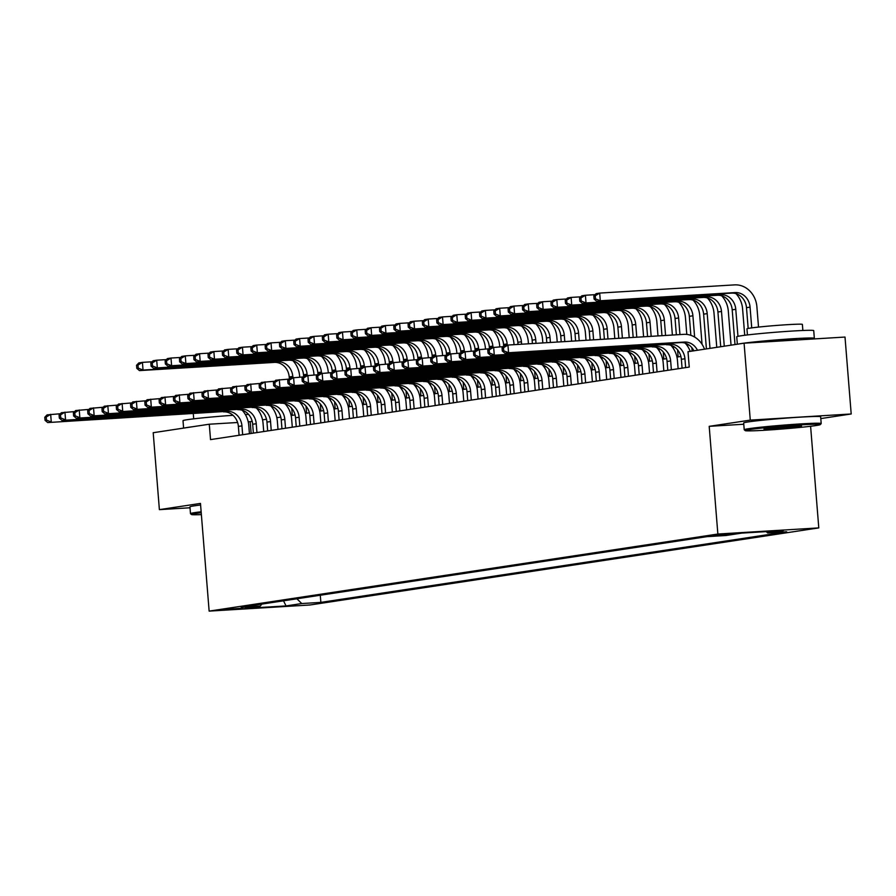 <?xml version="1.0" encoding="UTF-8"?>
<svg xmlns="http://www.w3.org/2000/svg" width="896" height="896" viewBox="0 0 896 896"><rect width="100%" height="100%" fill="white"/><g stroke="black" fill="none" stroke-linecap="round" stroke-linejoin="round"><path stroke-width="1.34" d="M713.25 535.36L731.83 534.038L713.25 535.36M820.803 418.589L851.2 413.974L845.006 337.053L744.083 343.19L688.005 351.691L689.237 367.069L210.526 439.6L209.283 424.211L153.205 432.712L159.387 509.645L190.008 507.774M810.6 426.261L818.787 527.901L310.061 604.979L209.138 611.117L717.864 534.038L818.787 527.901M243.006 608.16L224.997 609.448L243.006 608.16L242.95 607.488M296.901 598.786L301.762 603.546L320.858 602.381L786.71 531.798L767.614 532.963L783.339 530.578L741.877 533.098L726.152 535.483L707.067 536.637L241.214 607.219L260.299 606.066L261.8 604.106M301.762 603.546L286.048 605.92L244.586 608.44L260.299 606.066M851.2 413.974L750.277 420.112L744.083 343.19M750.277 420.112L709.195 426.339L717.864 534.038M209.138 611.117L200.469 503.418L159.387 509.645M252.202 421.422L248.226 421.848M237.597 422.498L209.283 424.211M680.904 356.474L676.962 357.067M666.613 358.635L662.67 359.24M652.322 360.808L648.379 361.402M638.03 362.97L634.088 363.563M623.739 365.131L619.797 365.736M609.448 367.293L605.506 367.898M595.157 369.466L591.214 370.059M580.866 371.627L576.923 372.221M566.586 373.789L562.632 374.394M552.294 375.962L548.352 376.555M538.003 378.123L534.061 378.717M523.712 380.285L519.77 380.89M509.421 382.458L505.478 383.051M495.13 384.619L491.187 385.213M480.838 386.781L476.896 387.386M466.547 388.954L462.605 389.547M452.256 391.115L448.314 391.709M437.976 393.277L434.022 393.882M423.685 395.438L419.742 396.043M409.394 397.611L405.451 398.205M395.102 399.773L391.16 400.366M380.811 401.934L376.869 402.539M366.52 404.107L362.578 404.701M352.229 406.269L348.286 406.862M337.938 408.43L333.995 409.035M323.646 410.603L319.704 411.197M309.366 412.765L305.424 413.358M295.075 414.926L291.133 415.531M280.784 417.099L276.842 417.693M266.493 419.261L262.55 419.854M251.149 433.451L250.197 421.725M320.286 595.246L320.858 602.381M767.614 532.963L766.248 531.619M283.517 600.813L286.048 605.92M709.195 426.339L743.77 424.234M242.659 434.728L241.954 425.891A15.445 13.653 81.4 0 0 227.08 411.331L47.712 422.565L227.08 411.331M239.086 435.277L238.381 426.429A15.445 13.653 81.4 0 0 223.507 411.869M242.166 410.234A23.173 20.474 -98.6 0 1 248.774 425.477L249.435 433.709M44.8 417.234L45.046 420.314L46.48 420.09L46.234 417.021L44.8 417.234L47.085 414.87L60.379 413.739M46.234 417.021L50.658 414.333L51.285 422.027L46.48 420.09M45.046 420.314L47.712 422.565M293.003 360.763A23.173 20.474 -98.6 0 1 299.611 375.995L299.701 377.149M301.75 402.595L301.941 404.925M292.309 415.352L291.738 408.296M289.363 378.739L289.218 376.958A15.445 13.653 81.4 0 0 274.344 362.398L139.462 370.597L143.035 370.059L138.23 368.133L137.984 365.053L136.55 365.266L136.797 368.346L138.23 368.133M292.891 377.63L292.79 376.41A15.445 13.653 81.4 0 0 277.917 361.861L143.035 370.059L142.419 362.365L152.13 361.771M136.55 365.266L138.846 362.914L142.419 362.365L137.984 365.053M136.797 368.346L139.462 370.597M201.219 512.747A37.688 1.4 175.4 0 0 195.765 513.475A37.688 1.4 175.4 0 0 191.509 514.528A37.688 1.4 175.4 0 0 201.376 514.618M191.509 514.528L190.512 513.677A38.618 1.434 -4.6 0 1 190.478 513.621A38.618 1.434 -4.6 0 1 194.88 512.602A38.618 1.434 -4.6 0 1 201.141 511.773M183.602 428.109L183.008 420.694A38.618 1.434 -4.6 0 1 187.398 419.675A38.618 1.434 -4.6 0 1 232.982 415.307M184.968 427.896A38.618 1.434 -4.6 0 1 188.014 427.37A38.618 1.434 -4.6 0 1 192.685 426.731M190.478 513.621L189.941 506.856A38.618 1.434 -4.6 0 1 194.331 505.837A38.618 1.434 -4.6 0 1 200.603 505.008M245.37 414.557A38.618 1.434 -4.6 0 1 248.539 414.4M749.504 429.576A37.688 1.4 175.4 0 0 745.248 430.629A37.688 1.4 175.4 0 0 774.536 429.587A37.688 1.4 175.4 0 0 816.054 425.533A37.688 1.4 175.4 0 0 820.322 424.592A37.688 1.4 175.4 0 0 792.378 425.432A37.688 1.4 175.4 0 0 749.504 429.576M745.248 430.629L744.251 429.778A38.618 1.434 -4.6 0 1 744.218 429.733A38.618 1.434 -4.6 0 1 748.608 428.702A38.618 1.434 -4.6 0 1 791.851 424.502A38.618 1.434 -4.6 0 1 821.195 423.539A38.618 1.434 -4.6 0 1 821.173 423.595L820.322 424.592M766.147 428.568A18.85 0.694 -4.6 0 1 786.901 426.541A18.85 0.694 -4.6 0 1 801.55 426.014A18.85 0.694 -4.6 0 1 799.422 426.541A18.85 0.694 -4.6 0 1 777.986 428.613A18.85 0.694 -4.6 0 1 764.008 429.038A18.85 0.694 -4.6 0 1 766.147 428.568M737.341 344.21L736.736 336.795A38.618 1.434 -4.6 0 1 741.138 335.776A38.618 1.434 -4.6 0 1 784.37 331.576A38.618 1.434 -4.6 0 1 813.725 330.602L814.341 338.296A38.618 1.434 -4.6 0 1 811.35 339.102M738.696 344.008A38.618 1.434 -4.6 0 1 741.754 343.47A38.618 1.434 -4.6 0 1 784.986 339.27A38.618 1.434 -4.6 0 1 814.341 338.296M747.432 334.947L746.95 328.854A27.798 1.03 -4.6 0 1 750.109 328.115A27.798 1.03 -4.6 0 1 781.245 325.091A27.798 1.03 -4.6 0 1 802.379 324.397L802.861 330.478M744.218 429.733L743.669 422.957A38.618 1.434 -4.6 0 1 748.07 421.938A38.618 1.434 -4.6 0 1 791.302 417.738A38.618 1.434 -4.6 0 1 820.658 416.763L821.195 423.539M759.058 342.283A21.011 0.773 -4.6 0 1 782.41 340.122A21.011 0.773 -4.6 0 1 796.79 339.707L796.813 339.987M769.317 428.154A17.92 0.661 175.4 0 0 796.163 425.992M256.95 432.566L256.245 423.718A15.445 13.653 81.4 0 0 241.36 409.17L61.992 420.403L241.36 409.17M253.378 433.104L252.672 424.267A15.445 13.653 81.4 0 0 237.787 409.707M256.458 408.072A23.173 20.474 -98.6 0 1 263.054 423.304L263.726 431.547M59.091 415.072L59.338 418.141L60.771 417.928L60.514 414.848L59.091 415.072L61.376 412.709L74.67 411.578M60.514 414.848L64.949 412.16L65.565 419.854L60.771 417.928M59.338 418.141L61.992 420.403M271.242 430.405L270.536 421.557A15.445 13.653 81.4 0 0 255.651 406.997L76.283 418.23L255.651 406.997M267.669 430.942L266.963 422.094A15.445 13.653 81.4 0 0 252.078 407.546M270.749 405.899A23.173 20.474 -98.6 0 1 277.346 421.142L278.006 429.374M73.382 412.899L73.629 415.979L75.051 415.766L74.805 412.686L73.382 412.899L75.667 410.536L88.962 409.405M74.805 412.686L79.24 409.998L79.856 417.693L75.051 415.766M73.629 415.979L76.283 418.23M285.533 428.232L284.816 419.395A15.445 13.653 81.4 0 0 269.942 404.835L90.574 416.069L269.942 404.835M281.96 428.781L281.243 419.933A15.445 13.653 81.4 0 0 266.37 405.373M285.029 403.738A23.173 20.474 -98.6 0 1 291.637 418.981L292.298 427.213M87.674 410.738L87.92 413.818L89.342 413.594L89.096 410.525L87.674 410.738L89.958 408.374L103.242 407.243M89.096 410.525L93.531 407.837L94.147 415.531L89.342 413.594M87.92 413.818L90.574 416.069M299.824 426.07L299.107 417.222A15.445 13.653 81.4 0 0 284.234 402.674L104.866 413.907L284.234 402.674M296.251 426.608L295.534 417.771A15.445 13.653 81.4 0 0 280.661 403.211M299.32 401.576A23.173 20.474 -98.6 0 1 305.928 416.808L306.589 425.051M101.965 408.576L102.211 411.645L103.634 411.432L103.387 408.352L101.965 408.576L104.25 406.213L117.533 405.082M103.387 408.352L107.822 405.675L108.438 413.358L103.634 411.432M102.211 411.645L104.866 413.907M307.294 358.59A23.173 20.474 -98.6 0 1 313.902 373.834L313.992 374.987M316.042 400.422L316.221 402.763M306.6 413.179L306.029 406.134M303.654 376.578L303.509 374.786A15.445 13.653 81.4 0 0 288.635 360.237L153.754 368.435L157.326 367.898L152.522 365.96L152.275 362.891L150.842 363.104L151.088 366.184L152.522 365.96M307.182 375.469L307.082 374.248A15.445 13.653 81.4 0 0 292.208 359.688L157.326 367.898L156.699 360.203L166.421 359.61M150.842 363.104L153.126 360.741L156.699 360.203L152.275 362.891M151.088 366.184L153.754 368.435M321.586 356.429A23.173 20.474 -98.6 0 1 328.194 371.672L328.283 372.826M330.333 398.261L330.512 400.59M320.891 411.018L320.32 403.962M317.946 374.416L317.8 372.624A15.445 13.653 81.4 0 0 302.915 358.064L168.045 366.274L171.618 365.725L166.813 363.798L166.566 360.718L165.133 360.942L165.379 364.011L166.813 363.798M321.462 373.296L321.373 372.086A15.445 13.653 81.4 0 0 306.488 357.526L171.618 365.725L170.99 358.042L180.712 357.448M165.133 360.942L167.418 358.579L170.99 358.042L166.566 360.718M165.379 364.011L168.045 366.274M335.877 354.267A23.173 20.474 -98.6 0 1 342.474 369.499L342.574 370.653M344.613 396.099L344.803 398.429M335.171 408.856L334.611 401.8M332.226 372.243L332.091 370.462A15.445 13.653 81.4 0 0 317.206 355.902L182.325 364.101L185.898 363.563L181.104 361.637L180.846 358.557L179.424 358.77L179.67 361.85L181.104 361.637M335.754 371.134L335.664 369.914A15.445 13.653 81.4 0 0 320.779 355.365L185.898 363.563L185.282 355.869L195.003 355.286M179.424 358.77L181.709 356.418L185.282 355.869L180.846 358.557M179.67 361.85L182.325 364.101M350.168 352.094A23.173 20.474 -98.6 0 1 356.765 367.338L356.866 368.491M358.904 393.926L359.094 396.267M349.462 406.683L348.902 399.638M346.517 370.082L346.371 368.29A15.445 13.653 81.4 0 0 331.498 353.741L196.616 361.939L200.189 361.402L195.384 359.475L195.138 356.395L193.715 356.608L193.962 359.688L195.384 359.475M350.045 368.973L349.944 367.752A15.445 13.653 81.4 0 0 335.07 353.192L200.189 361.402L199.573 353.707L209.294 353.114M193.715 356.608L196 354.245L199.573 353.707L195.138 356.395M193.962 359.688L196.616 361.939M314.115 423.909L313.398 415.061A15.445 13.653 81.4 0 0 298.525 400.512L119.157 411.734L298.525 400.512M310.542 424.446L309.826 415.61A15.445 13.653 81.4 0 0 294.952 401.05M313.611 399.414A23.173 20.474 -98.6 0 1 320.219 414.646L320.88 422.878M116.245 406.403L116.502 409.483L117.925 409.27L117.678 406.19L116.245 406.403L118.541 404.051L131.824 402.909M117.678 406.19L122.114 403.502L122.73 411.197L117.925 409.27M116.502 409.483L119.157 411.734M364.448 349.933A23.173 20.474 -98.6 0 1 371.056 365.176L371.146 366.33M373.195 391.765L373.386 394.094M363.754 404.522L363.182 397.466M360.808 367.92L360.662 366.128A15.445 13.653 81.4 0 0 345.789 351.568L210.907 359.778L214.48 359.24L209.675 357.302L209.429 354.222L208.006 354.446L208.253 357.526L209.675 357.302M364.336 366.8L364.235 365.59A15.445 13.653 81.4 0 0 349.362 351.03L214.48 359.24L213.864 351.546L223.574 350.952M208.006 354.446L210.291 352.083L213.864 351.546L209.429 354.222M208.253 357.526L210.907 359.778M328.406 421.747L327.69 412.899A15.445 13.653 81.4 0 0 312.816 398.339L133.448 409.573L312.816 398.339M324.834 422.285L324.117 413.437A15.445 13.653 81.4 0 0 309.243 398.888M327.902 397.242A23.173 20.474 -98.6 0 1 334.51 412.485L335.171 420.717M130.536 404.242L130.782 407.322L132.216 407.098L131.97 404.029L130.536 404.242L132.832 401.878L146.115 400.747M131.97 404.029L136.405 401.341L137.021 409.035L132.216 407.098M130.782 407.322L133.448 409.573M378.739 347.771A23.173 20.474 -98.6 0 1 385.347 363.003L385.437 364.157M387.486 389.603L387.677 391.933M378.045 402.36L377.474 395.304M375.099 365.747L374.954 363.966A15.445 13.653 81.4 0 0 360.08 349.406L225.198 357.616L228.771 357.067L223.966 355.141L223.72 352.061L222.298 352.274L222.544 355.354L223.966 355.141M378.627 364.638L378.526 363.418A15.445 13.653 81.4 0 0 363.653 348.869L228.771 357.067L228.155 349.373L237.866 348.79M222.298 352.274L224.582 349.922L228.155 349.373L223.72 352.061M222.544 355.354L225.198 357.616M342.686 419.574L341.981 410.738A15.445 13.653 81.4 0 0 327.107 396.178L147.739 407.411L327.107 396.178M339.125 420.123L338.408 411.275A15.445 13.653 81.4 0 0 323.534 396.715M342.194 395.08A23.173 20.474 -98.6 0 1 348.802 410.323L349.462 418.555M144.827 402.08L145.074 405.149L146.507 404.936L146.261 401.856L144.827 402.08L147.123 399.717L160.406 398.586M146.261 401.856L150.696 399.179L151.312 406.862L146.507 404.936M145.074 405.149L147.739 407.411M393.03 345.61A23.173 20.474 -98.6 0 1 399.638 360.842L399.728 361.995M401.778 387.43L401.968 389.771M392.336 400.198L391.765 393.142M389.39 363.586L389.245 361.805A15.445 13.653 81.4 0 0 374.371 347.245L239.49 355.443L243.062 354.906L238.258 352.979L238.011 349.899L236.578 350.112L236.835 353.192L238.258 352.979M392.918 362.477L392.818 361.256A15.445 13.653 81.4 0 0 377.944 346.707L243.062 354.906L242.446 347.211L252.157 346.618M236.578 350.112L238.874 347.749L242.446 347.211L238.011 349.899M236.835 353.192L239.49 355.443M356.978 417.413L356.272 408.565A15.445 13.653 81.4 0 0 341.398 394.016L162.03 405.238L341.398 394.016M353.405 417.95L352.699 409.114A15.445 13.653 81.4 0 0 337.826 394.554M356.485 392.918A23.173 20.474 -98.6 0 1 363.093 408.15L363.754 416.382M159.118 399.907L159.365 402.987L160.798 402.774L160.552 399.694L159.118 399.907L161.403 397.555L174.698 396.424M160.552 399.694L164.976 397.006L165.603 404.701L160.798 402.774M159.365 402.987L162.03 405.238M407.322 343.437A23.173 20.474 -98.6 0 1 413.93 358.68L414.019 359.834M416.069 385.269L416.259 387.598M406.627 398.026L406.056 390.97M403.682 361.424L403.536 359.632A15.445 13.653 81.4 0 0 388.662 345.083L253.781 353.282L257.354 352.744L252.549 350.806L252.302 347.738L250.869 347.95L251.115 351.03L252.549 350.806M407.21 360.315L407.109 359.094A15.445 13.653 81.4 0 0 392.235 344.534L257.354 352.744L256.738 345.05L266.448 344.456M250.869 347.95L253.165 345.587L256.738 345.05L252.302 347.738M251.115 351.03L253.781 353.282M371.269 415.251L370.563 406.403A15.445 13.653 81.4 0 0 355.69 391.843L176.322 403.077L355.69 391.843M367.696 415.789L366.99 406.941A15.445 13.653 81.4 0 0 352.117 392.392M370.776 390.746A23.173 20.474 -98.6 0 1 377.384 405.989L378.045 414.221M173.41 397.746L173.656 400.826L175.09 400.613L174.843 397.533L173.41 397.746L175.694 395.382L188.989 394.251M174.843 397.533L179.267 394.845L179.894 402.539L175.09 400.613M173.656 400.826L176.322 403.077M421.613 341.275A23.173 20.474 -98.6 0 1 428.221 356.518L428.31 357.672M430.36 383.107L430.55 385.437M420.918 395.864L420.347 388.808M417.973 359.262L417.827 357.47A15.445 13.653 81.4 0 0 402.954 342.91L268.072 351.12L271.645 350.571L266.84 348.645L266.594 345.565L265.16 345.789L265.406 348.858L266.84 348.645M421.501 358.142L421.4 356.933A15.445 13.653 81.4 0 0 406.526 342.373L271.645 350.571L271.018 342.877L280.739 342.294M265.16 345.789L267.456 343.426L271.018 342.877L266.594 345.565M265.406 348.858L268.072 351.12M385.56 413.078L384.854 404.242A15.445 13.653 81.4 0 0 369.97 389.682L190.602 400.915L369.97 389.682M381.987 413.627L381.282 404.779A15.445 13.653 81.4 0 0 366.397 390.219M385.067 388.584A23.173 20.474 -98.6 0 1 391.664 403.827L392.336 412.059M187.701 395.584L187.947 398.664L189.381 398.44L189.123 395.36L187.701 395.584L189.986 393.221L203.28 392.09M189.123 395.36L193.558 392.683L194.174 400.378L189.381 398.44M187.947 398.664L190.602 400.915M435.904 339.114A23.173 20.474 -98.6 0 1 442.512 354.346L442.602 355.499M444.651 380.934L444.83 383.275M435.21 393.702L434.638 386.646M432.264 357.09L432.118 355.309A15.445 13.653 81.4 0 0 417.245 340.749L282.363 348.947L285.936 348.41L281.131 346.483L280.885 343.403L279.451 343.616L279.698 346.696L281.131 346.483M435.792 355.981L435.691 354.76A15.445 13.653 81.4 0 0 420.818 340.211L285.936 348.41L285.309 340.715L295.03 340.122M279.451 343.616L281.736 341.253L285.309 340.715L280.885 343.403M279.698 346.696L282.363 348.947M399.851 410.917L399.134 402.069A15.445 13.653 81.4 0 0 384.261 387.52L204.893 398.754L384.261 387.52M396.278 411.454L395.573 402.618A15.445 13.653 81.4 0 0 380.688 388.058M399.358 386.422A23.173 20.474 -98.6 0 1 405.955 401.654L406.616 409.886M201.992 393.411L202.238 396.491L203.661 396.278L203.414 393.198L201.992 393.411L204.277 391.059L217.571 389.928M203.414 393.198L207.85 390.51L208.466 398.205L203.661 396.278M202.238 396.491L204.893 398.754M450.195 336.941A23.173 20.474 -98.6 0 1 456.792 352.184L456.893 353.338M458.942 378.773L459.122 381.114M449.49 391.53L448.93 384.474M446.555 354.928L446.41 353.136A15.445 13.653 81.4 0 0 431.525 338.587L296.654 346.786L300.227 346.248L295.422 344.31L295.176 341.242L293.742 341.454L293.989 344.534L295.422 344.31M450.072 353.819L449.982 352.598A15.445 13.653 81.4 0 0 435.098 338.038L300.227 346.248L299.6 338.554L309.322 337.96M293.742 341.454L296.027 339.091L299.6 338.554L295.176 341.242M293.989 344.534L296.654 346.786M414.142 408.755L413.426 399.907A15.445 13.653 81.4 0 0 398.552 385.347L219.184 396.581L398.552 385.347M410.57 409.293L409.853 400.445A15.445 13.653 81.4 0 0 394.979 385.896M413.638 384.25A23.173 20.474 -98.6 0 1 420.246 399.493L420.907 407.725M216.283 391.25L216.53 394.33L217.952 394.117L217.706 391.037L216.283 391.25L218.568 388.886L231.851 387.755M217.706 391.037L222.141 388.349L222.757 396.043L217.952 394.117M216.53 394.33L219.184 396.581M464.486 334.779A23.173 20.474 -98.6 0 1 471.083 350.022L471.184 351.176M473.222 376.611L473.413 378.941M463.781 389.368L463.221 382.312M460.835 352.766L460.701 350.974A15.445 13.653 81.4 0 0 445.816 336.414L310.934 344.624L314.507 344.075L309.714 342.149L309.456 339.069L308.034 339.293L308.28 342.362L309.714 342.149M464.363 351.646L464.274 350.437A15.445 13.653 81.4 0 0 449.389 335.877L314.507 344.075L313.891 336.381L323.613 335.798M308.034 339.293L310.318 336.93L313.891 336.381L309.456 339.069M308.28 342.362L310.934 344.624M428.434 406.582L427.717 397.746A15.445 13.653 81.4 0 0 412.843 383.186L233.475 394.419L412.843 383.186M424.861 407.131L424.144 398.283A15.445 13.653 81.4 0 0 409.27 383.723M427.93 382.088A23.173 20.474 -98.6 0 1 434.538 397.331L435.198 405.563M230.574 389.088L230.821 392.168L232.243 391.944L231.997 388.875L230.574 389.088L232.859 386.725L246.142 385.594M231.997 388.875L236.432 386.187L237.048 393.882L232.243 391.944M230.821 392.168L233.475 394.419M478.778 332.618A23.173 20.474 -98.6 0 1 485.374 347.85L485.475 349.003M487.514 374.45L487.704 376.779M478.072 387.206L477.512 380.15M475.126 350.594L474.981 348.813A15.445 13.653 81.4 0 0 460.107 334.253L325.226 342.451L328.798 341.914L323.994 339.987L323.747 336.907L322.325 337.12L322.571 340.2L323.994 339.987M478.654 349.485L478.554 348.264A15.445 13.653 81.4 0 0 463.68 333.715L328.798 341.914L328.182 334.219L337.904 333.626M322.325 337.12L324.61 334.768L328.182 334.219L323.747 336.907M322.571 340.2L325.226 342.451M442.725 404.421L442.008 395.573A15.445 13.653 81.4 0 0 427.134 381.024L247.766 392.258L427.134 381.024M439.152 404.958L438.435 396.122A15.445 13.653 81.4 0 0 423.562 381.562M442.221 379.926A23.173 20.474 -98.6 0 1 448.829 395.158L449.49 403.39M244.854 386.926L245.112 389.995L246.534 389.782L246.288 386.702L244.854 386.926L247.15 384.563L260.434 383.432M246.288 386.702L250.723 384.014L251.339 391.709L246.534 389.782M245.112 389.995L247.766 392.258M493.058 330.445A23.173 20.474 -98.6 0 1 499.666 345.688L499.755 346.842M501.805 372.277L501.995 374.618M492.363 385.034L491.792 377.978M489.418 348.432L489.272 346.64A15.445 13.653 81.4 0 0 474.398 332.091L339.517 340.29L343.09 339.752L338.285 337.814L338.038 334.746L336.616 334.958L336.862 338.038L338.285 337.814M492.946 347.323L492.845 346.102A15.445 13.653 81.4 0 0 477.971 331.542L343.09 339.752L342.474 332.058L352.184 331.464M336.616 334.958L338.901 332.595L342.474 332.058L338.038 334.746M336.862 338.038L339.517 340.29M457.016 402.259L456.299 393.411A15.445 13.653 81.4 0 0 441.426 378.851L262.058 390.085L441.426 378.851M453.443 402.797L452.726 393.949A15.445 13.653 81.4 0 0 437.853 379.4M456.512 377.754A23.173 20.474 -98.6 0 1 463.12 392.997L463.781 401.229M259.146 384.754L259.392 387.834L260.826 387.621L260.579 384.541L259.146 384.754L261.442 382.39L274.725 381.259M260.579 384.541L265.014 381.853L265.63 389.547L260.826 387.621M259.392 387.834L262.058 390.085M507.349 328.283A23.173 20.474 -98.6 0 1 513.957 343.526L514.046 344.68M516.096 370.115L516.286 372.445M506.654 382.872L506.083 375.816M503.709 346.27L503.563 344.478A15.445 13.653 81.4 0 0 488.69 329.918L353.808 338.128L357.381 337.579L352.576 335.653L352.33 332.573L350.907 332.797L351.154 335.866L352.576 335.653M507.237 345.15L507.136 343.941A15.445 13.653 81.4 0 0 492.262 329.381L357.381 337.579L356.765 329.896L366.475 329.302M350.907 332.797L353.192 330.434L356.765 329.896L352.33 332.573M351.154 335.866L353.808 338.128M471.296 400.086L470.59 391.25A15.445 13.653 81.4 0 0 455.717 376.69L276.349 387.923L455.717 376.69M467.723 400.635L467.018 391.787A15.445 13.653 81.4 0 0 452.144 377.227M470.803 375.592A23.173 20.474 -98.6 0 1 477.411 390.835L478.072 399.067M273.437 382.592L273.683 385.672L275.117 385.448L274.87 382.379L273.437 382.592L275.733 380.229L289.016 379.098M274.87 382.379L279.294 379.691L279.922 387.386L275.117 385.448M273.683 385.672L276.349 387.923M521.64 326.122A23.173 20.474 -98.6 0 1 528.248 341.354L528.438 343.806M530.387 367.954L530.578 370.283M520.946 380.71L520.374 373.654M518.022 344.434L517.854 342.317A15.445 13.653 81.4 0 0 502.981 327.757L368.099 335.955L371.672 335.418L366.867 333.491L366.621 330.411L365.187 330.624L365.445 333.704L366.867 333.491M521.629 344.221L521.427 341.768A15.445 13.653 81.4 0 0 506.554 327.219L371.672 335.418L371.056 327.723L380.766 327.141M365.187 330.624L367.483 328.272L371.056 327.723L366.621 330.411M365.445 333.704L368.099 335.955M485.587 397.925L484.882 389.077A15.445 13.653 81.4 0 0 470.008 374.528L290.64 385.762L470.008 374.528M482.014 398.462L481.309 389.626A15.445 13.653 81.4 0 0 466.435 375.066M485.094 373.43A23.173 20.474 -98.6 0 1 491.702 388.662L492.363 396.906M287.728 380.43L287.974 383.499L289.408 383.286L289.162 380.206L287.728 380.43L290.013 378.067L303.307 376.936M289.162 380.206L293.586 377.53L294.213 385.213L289.408 383.286M287.974 383.499L290.64 385.762M535.931 323.949A23.173 20.474 -98.6 0 1 542.539 339.192L542.842 342.922M544.678 365.781L544.869 368.122M535.237 378.538L534.666 371.493M532.414 343.56L532.146 340.144A15.445 13.653 81.4 0 0 517.272 325.595L382.39 333.794L385.963 333.256L381.158 331.33L380.912 328.25L379.478 328.462L379.725 331.542L381.158 331.33M536.021 343.336L535.718 339.606A15.445 13.653 81.4 0 0 520.845 325.046L385.963 333.256L385.347 325.562L395.058 324.968M379.478 328.462L381.774 326.099L385.347 325.562L380.912 328.25M379.725 331.542L382.39 333.794M499.878 395.763L499.173 386.915A15.445 13.653 81.4 0 0 484.288 372.366L304.931 383.589L484.288 372.366M496.306 396.301L495.6 387.464A15.445 13.653 81.4 0 0 480.726 372.904M499.386 371.258A23.173 20.474 -98.6 0 1 505.994 386.501L506.654 394.733M302.019 378.258L302.266 381.338L303.699 381.125L303.453 378.045L302.019 378.258L304.304 375.906L317.598 374.763M303.453 378.045L307.877 375.357L308.504 383.051L303.699 381.125M302.266 381.338L304.931 383.589M550.222 321.787A23.173 20.474 -98.6 0 1 556.83 337.03L557.234 342.048M558.97 363.619L559.149 365.949M549.528 376.376L548.957 369.32M546.818 342.686L546.437 337.982A15.445 13.653 81.4 0 0 531.563 323.422L396.682 331.632L400.254 331.094L395.45 329.157L395.203 326.077L393.77 326.301L394.016 329.381L395.45 329.157M550.413 342.462L550.01 337.445A15.445 13.653 81.4 0 0 535.136 322.885L400.254 331.094L399.627 323.4L409.349 322.806M393.77 326.301L396.066 323.938L399.627 323.4L395.203 326.077M394.016 329.381L396.682 331.632M514.17 393.602L513.464 384.754A15.445 13.653 81.4 0 0 498.579 370.194L319.211 381.427L498.579 370.194M510.597 394.139L509.891 385.291A15.445 13.653 81.4 0 0 495.006 370.742M513.677 369.096A23.173 20.474 -98.6 0 1 520.274 384.339L520.946 392.571M316.31 376.096L316.557 379.176L317.99 378.952L317.733 375.883L316.31 376.096L318.595 373.733L331.89 372.602M317.733 375.883L322.168 373.195L322.784 380.89L317.99 378.952M316.557 379.176L319.211 381.427M564.514 319.626A23.173 20.474 -98.6 0 1 571.122 334.858L571.626 341.174M573.261 361.458L573.44 363.787M563.819 374.214L563.248 367.158M561.21 341.813L560.728 335.821A15.445 13.653 81.4 0 0 545.854 321.261L410.973 329.47L414.546 328.922L409.741 326.995L409.494 323.915L408.061 324.128L408.307 327.208L409.741 326.995M564.805 341.589L564.301 335.272A15.445 13.653 81.4 0 0 549.427 320.723L414.546 328.922L413.918 321.227L423.64 320.645M408.061 324.128L410.346 321.776L413.918 321.227L409.494 323.915M408.307 327.208L410.973 329.47M528.461 391.429L527.744 382.592A15.445 13.653 81.4 0 0 512.87 368.032L333.502 379.266L512.87 368.032M524.888 391.978L524.182 383.13A15.445 13.653 81.4 0 0 509.298 368.57M527.968 366.934A23.173 20.474 -98.6 0 1 534.565 382.178L535.226 390.41M330.602 373.934L330.848 377.003L332.27 376.79L332.024 373.71L330.602 373.934L332.886 371.571L346.181 370.44M332.024 373.71L336.459 371.034L337.075 378.717L332.27 376.79M330.848 377.003L333.502 379.266M578.805 317.453A23.173 20.474 -98.6 0 1 585.402 332.696L586.018 340.301M587.541 359.285L587.731 361.626M578.099 372.053L577.539 364.997M575.602 340.928L575.019 333.648A15.445 13.653 81.4 0 0 560.134 319.099L425.264 327.298L428.837 326.76L424.032 324.834L423.786 321.754L422.352 321.966L422.598 325.046L424.032 324.834M579.197 340.715L578.592 333.11A15.445 13.653 81.4 0 0 563.707 318.562L428.837 326.76L428.21 319.066L437.931 318.472M422.352 321.966L424.637 319.603L428.21 319.066L423.786 321.754M422.598 325.046L425.264 327.298M542.752 389.267L542.035 380.419A15.445 13.653 81.4 0 0 527.162 365.87L347.794 377.093L527.162 365.87M539.179 389.805L538.462 380.968A15.445 13.653 81.4 0 0 523.589 366.408M542.248 364.773A23.173 20.474 -98.6 0 1 548.856 380.005L549.517 388.237M344.893 371.762L345.139 374.842L346.562 374.629L346.315 371.549L344.893 371.762L347.178 369.41L360.461 368.278M346.315 371.549L350.75 368.861L351.366 376.555L346.562 374.629M345.139 374.842L347.794 377.093M593.096 315.291A23.173 20.474 -98.6 0 1 599.693 330.534L600.41 339.427M601.832 357.123L602.022 359.453M592.39 369.88L591.83 362.824M589.994 340.054L589.31 331.486A15.445 13.653 81.4 0 0 574.426 316.938L439.544 325.136L443.117 324.598L438.323 322.661L438.066 319.592L436.643 319.805L436.89 322.885L438.323 322.661M593.589 339.842L592.883 330.949A15.445 13.653 81.4 0 0 577.998 316.389L443.117 324.598L442.501 316.904L452.222 316.31M436.643 319.805L438.928 317.442L442.501 316.904L438.066 319.592M436.89 322.885L439.544 325.136M557.043 387.106L556.326 378.258A15.445 13.653 81.4 0 0 541.453 363.698L362.085 374.931L541.453 363.698M553.47 387.643L552.754 378.795A15.445 13.653 81.4 0 0 537.88 364.246M556.539 362.6A23.173 20.474 -98.6 0 1 563.147 377.843L563.808 386.075M359.184 369.6L359.43 372.68L360.853 372.467L360.606 369.387L359.184 369.6L361.469 367.237L374.752 366.106M360.606 369.387L365.042 366.699L365.658 374.394L360.853 372.467M359.43 372.68L362.085 374.931M607.387 313.13A23.173 20.474 -98.6 0 1 613.984 328.373L614.802 338.554M616.123 354.962L616.314 357.291M606.682 367.718L606.122 360.662M604.386 339.181L603.59 329.325A15.445 13.653 81.4 0 0 588.717 314.765L453.835 322.974L457.408 322.426L452.603 320.499L452.357 317.419L450.934 317.643L451.181 320.712L452.603 320.499M607.992 338.968L607.163 328.787A15.445 13.653 81.4 0 0 592.29 314.227L457.408 322.426L456.792 314.731L466.514 314.149M450.934 317.643L453.219 315.28L456.792 314.731L452.357 317.419M451.181 320.712L453.835 322.974M571.334 384.933L570.618 376.096A15.445 13.653 81.4 0 0 555.744 361.536L376.376 372.77L555.744 361.536M567.762 385.482L567.045 376.634A15.445 13.653 81.4 0 0 552.171 362.074M570.83 360.438A23.173 20.474 -98.6 0 1 577.438 375.682L578.099 383.914M373.464 367.438L373.722 370.518L375.144 370.294L374.898 367.214L373.464 367.438L375.76 365.075L389.043 363.944M374.898 367.214L379.333 364.538L379.949 372.232L375.144 370.294M373.722 370.518L376.376 372.77M621.667 310.968A23.173 20.474 -98.6 0 1 628.275 326.2L629.205 337.669M630.414 352.789L630.605 355.13M620.973 365.557L620.402 358.501M618.778 338.307L617.882 327.163A15.445 13.653 81.4 0 0 603.008 312.603L468.126 320.802L471.699 320.264L466.894 318.338L466.648 315.258L465.226 315.47L465.472 318.55L466.894 318.338M622.384 338.083L621.454 326.614A15.445 13.653 81.4 0 0 606.581 312.066L471.699 320.264L471.083 312.57L480.794 311.976M465.226 315.47L467.51 313.107L471.083 312.57L466.648 315.258M465.472 318.55L468.126 320.802M585.626 382.771L584.909 373.923A15.445 13.653 81.4 0 0 570.035 359.374L390.667 370.608L570.035 359.374M582.053 383.309L581.336 374.472A15.445 13.653 81.4 0 0 566.462 359.912M585.122 358.277A23.173 20.474 -98.6 0 1 591.73 373.509L592.39 381.741M387.755 365.266L388.002 368.346L389.435 368.133L389.189 365.053L387.755 365.266L390.051 362.914L403.334 361.782M389.189 365.053L393.624 362.365L394.24 370.059L389.435 368.133M388.002 368.346L390.667 370.608M635.958 308.795A23.173 20.474 -98.6 0 1 642.566 324.038L643.597 336.795M644.706 350.627L644.896 352.968M635.264 363.384L634.693 356.328M633.181 337.434L632.173 324.99A15.445 13.653 81.4 0 0 617.299 310.442L482.418 318.64L485.99 318.102L481.186 316.165L480.939 313.096L479.517 313.309L479.763 316.389L481.186 316.165M636.776 337.21L635.746 324.453A15.445 13.653 81.4 0 0 620.872 309.893L485.99 318.102L485.374 310.408L495.085 309.814M479.517 313.309L481.802 310.946L485.374 310.408L480.939 313.096M479.763 316.389L482.418 318.64M599.906 380.61L599.2 371.762A15.445 13.653 81.4 0 0 584.326 357.202L404.958 368.435L584.326 357.202M596.333 381.147L595.627 372.299A15.445 13.653 81.4 0 0 580.754 357.75M599.413 356.104A23.173 20.474 -98.6 0 1 606.021 371.347L606.682 379.579M402.046 363.104L402.293 366.184L403.726 365.971L403.48 362.891L402.046 363.104L404.342 360.741L417.626 359.61M403.48 362.891L407.904 360.203L408.531 367.898L403.726 365.971M402.293 366.184L404.958 368.435M614.197 378.437L613.491 369.6A15.445 13.653 81.4 0 0 598.618 355.04L419.25 366.274L598.618 355.04M610.624 378.986L609.918 370.138A15.445 13.653 81.4 0 0 595.045 355.578M613.704 353.942A23.173 20.474 -98.6 0 1 620.312 369.186L620.973 377.418M416.338 360.942L416.584 364.022L418.018 363.798L417.771 360.73L416.338 360.942L418.622 358.579L431.917 357.448M417.771 360.73L422.195 358.042L422.822 365.736L418.018 363.798M416.584 364.022L419.25 366.274M628.488 376.275L627.782 367.427A15.445 13.653 81.4 0 0 612.898 352.878L433.541 364.112L612.898 352.878M624.915 376.813L624.21 367.976A15.445 13.653 81.4 0 0 609.325 353.416M627.995 351.781A23.173 20.474 -98.6 0 1 634.603 367.013L635.264 375.245M430.629 358.781L430.875 361.85L432.309 361.637L432.062 358.557L430.629 358.781L432.914 356.418L446.208 355.286M432.062 358.557L436.486 355.869L437.114 363.563L432.309 361.637M430.875 361.85L433.541 364.112M650.25 306.634A23.173 20.474 -98.6 0 1 656.858 321.877L657.989 335.922M658.997 348.466L659.187 350.795M649.555 361.222L648.984 354.166M647.573 336.56L646.464 322.829A15.445 13.653 81.4 0 0 631.59 308.269L496.709 316.478L500.282 315.93L495.477 314.003L495.23 310.923L493.797 311.147L494.043 314.216L495.477 314.003M651.168 336.336L650.037 322.291A15.445 13.653 81.4 0 0 635.163 307.731L500.282 315.93L499.666 308.235L509.376 307.653M493.797 311.147L496.093 308.784L499.666 308.235L495.23 310.923M494.043 314.216L496.709 316.478M664.541 304.472A23.173 20.474 -98.6 0 1 671.149 319.704L672.381 335.048M673.288 346.304L673.478 348.634M663.846 359.061L663.275 352.005M661.965 335.686L660.755 320.667A15.445 13.653 81.4 0 0 645.882 306.107L511 314.306L514.573 313.768L509.768 311.842L509.522 308.762L508.088 308.974L508.334 312.054L509.768 311.842M665.56 335.462L664.328 320.118A15.445 13.653 81.4 0 0 649.454 305.57L514.573 313.768L513.957 306.074L523.667 305.48M508.088 308.974L510.384 306.622L513.957 306.074L509.522 308.762M508.334 312.054L511 314.306M678.832 302.299A23.173 20.474 -98.6 0 1 685.44 317.542L686.795 334.432M687.579 344.131L687.758 346.472M678.138 356.888L677.566 349.832M676.357 334.802L675.046 318.494A15.445 13.653 81.4 0 0 660.173 303.946L525.291 312.144L528.864 311.606L524.059 309.669L523.813 306.6L522.379 306.813L522.626 309.893L524.059 309.669M679.952 334.589L678.619 317.957A15.445 13.653 81.4 0 0 663.746 303.397L528.864 311.606L528.237 303.912L537.958 303.318M522.379 306.813L524.664 304.45L528.237 303.912L523.813 306.6M522.626 309.893L525.291 312.144M642.779 374.114L642.074 365.266A15.445 13.653 81.4 0 0 627.189 350.706L447.821 361.939L627.189 350.706M639.206 374.651L638.501 365.803A15.445 13.653 81.4 0 0 623.616 351.254M642.286 349.608A23.173 20.474 -98.6 0 1 648.883 364.851L649.555 373.083M444.92 356.608L445.166 359.688L446.6 359.475L446.342 356.395L444.92 356.608L447.205 354.245L460.499 353.114M446.342 356.395L450.778 353.707L451.394 361.402L446.6 359.475M445.166 359.688L447.821 361.939M693.123 300.138A23.173 20.474 -98.6 0 1 699.731 315.381L702.05 344.299M692.126 351.064L691.858 347.67M690.861 335.328L689.338 316.333A15.445 13.653 81.4 0 0 674.464 301.773L539.582 309.982L543.155 309.434L538.35 307.507L538.104 304.427L536.67 304.651L536.917 307.72L538.35 307.507M694.624 337.064L692.91 315.795A15.445 13.653 81.4 0 0 678.037 301.235L543.155 309.434L542.528 301.75L552.25 301.157M536.67 304.651L538.955 302.288L542.528 301.75L538.104 304.427M536.917 307.72L539.582 309.982M657.07 371.941L656.354 363.104A15.445 13.653 81.4 0 0 641.48 348.544L462.112 359.778L641.48 348.544M653.498 372.49L652.781 363.642A15.445 13.653 81.4 0 0 637.907 349.082M656.578 347.446A23.173 20.474 -98.6 0 1 663.174 362.69L663.835 370.922M459.211 354.446L459.458 357.526L460.88 357.302L460.634 354.234L459.211 354.446L461.496 352.083L474.79 350.952M460.634 354.234L465.069 351.546L465.685 359.24L460.88 357.302M459.458 357.526L462.112 359.778M707.414 297.976A23.173 20.474 -98.6 0 1 714.011 313.208L716.766 347.323M706.418 348.891L703.629 314.171A15.445 13.653 81.4 0 0 688.744 299.611L553.874 307.81L557.435 307.272L552.642 305.346L552.395 302.266L550.962 302.478L551.208 305.558L552.642 305.346M709.99 348.354L707.202 313.622A15.445 13.653 81.4 0 0 692.317 299.074L557.435 307.272L556.819 299.578L566.541 298.984M550.962 302.478L553.246 300.126L556.819 299.578L552.395 302.266M551.208 305.558L553.874 307.81M671.362 369.779L670.645 360.931A15.445 13.653 81.4 0 0 655.771 346.382L476.403 357.616L655.771 346.382M667.789 370.317L667.072 361.48A15.445 13.653 81.4 0 0 652.198 346.92M670.858 345.285A23.173 20.474 -98.6 0 1 677.466 360.517L678.126 368.76M473.502 352.285L473.749 355.354L475.171 355.141L474.925 352.061L473.502 352.285L475.787 349.922L489.07 348.79M474.925 352.061L479.36 349.373L479.976 357.067L475.171 355.141M473.749 355.354L476.403 357.616M721.706 295.803A23.173 20.474 -98.6 0 1 728.302 311.046L731.046 345.162M720.709 346.73L717.92 311.998A15.445 13.653 81.4 0 0 703.035 297.45L568.154 305.648L571.726 305.11L566.933 303.173L566.675 300.104L565.253 300.317L565.499 303.397L566.933 303.173M724.282 346.192L721.493 311.461A15.445 13.653 81.4 0 0 706.608 296.901L571.726 305.11L571.11 297.416L580.832 296.822M565.253 300.317L567.538 297.954L571.11 297.416L566.675 300.104M565.499 303.397L568.154 305.648M685.653 367.618L684.936 358.77A15.445 13.653 81.4 0 0 670.062 344.21L490.694 355.443L670.062 344.21M682.08 368.155L681.363 359.307A15.445 13.653 81.4 0 0 666.49 344.758M487.782 350.112L488.04 353.192L489.462 352.979L489.216 349.899L487.782 350.112L490.078 347.76L503.362 346.618M685.149 343.112A23.173 20.474 -98.6 0 1 690.211 351.355M489.216 349.899L493.651 347.211L494.267 354.906L489.462 352.979M488.04 353.192L490.694 355.443M735.986 293.642A23.173 20.474 -98.6 0 1 742.594 308.885L744.722 335.283M735 344.568L732.2 309.837A15.445 13.653 81.4 0 0 717.326 295.277L582.445 303.486L586.018 302.938L581.213 301.011L580.966 297.931L579.544 298.155L579.79 301.235L581.213 301.011M737.957 336.336L735.773 309.299A15.445 13.653 81.4 0 0 720.899 294.739L586.018 302.938L585.402 295.254L595.123 294.661M579.544 298.155L581.829 295.792L585.402 295.254L580.966 297.931M579.79 301.235L582.445 303.486M693.896 350.795A15.445 13.653 81.4 0 0 680.781 342.597L504.986 353.282L508.558 352.744L503.754 350.806L503.507 347.738L502.074 347.95L502.32 351.03L503.754 350.806M697.469 350.258A15.445 13.653 81.4 0 0 684.354 342.048L508.558 352.744L507.942 345.05L683.738 334.354A23.173 20.474 -98.6 0 1 704.502 349.182M502.074 347.95L504.37 345.587L507.942 345.05L503.507 347.738M502.32 351.03L504.986 353.282M593.835 295.982L594.082 299.062L595.504 298.85L595.258 295.77L593.835 295.982L596.12 293.63L599.693 293.082L734.574 284.883A23.173 20.474 -98.6 0 1 756.885 306.712L758.52 327.085M748.171 328.451L746.491 307.675A15.445 13.653 81.4 0 0 731.618 293.115L596.736 301.325L600.309 300.776L595.504 298.85M751.733 327.891L750.064 307.126A15.445 13.653 81.4 0 0 735.19 292.578L600.309 300.776L599.693 293.082L595.258 295.77M594.082 299.062L596.736 301.325M238.381 426.429L241.954 425.891M289.218 376.958L292.79 376.41M274.344 362.398L277.917 361.861M252.672 424.267L256.245 423.718M266.963 422.094L270.536 421.557M281.243 419.933L284.816 419.395M295.534 417.771L299.107 417.222M303.509 374.786L307.082 374.248M288.635 360.237L292.208 359.688M317.8 372.624L321.373 372.086M302.915 358.064L306.488 357.526M332.091 370.462L335.664 369.914M317.206 355.902L320.779 355.365M346.371 368.29L349.944 367.752M331.498 353.741L335.07 353.192M309.826 415.61L313.398 415.061M360.662 366.128L364.235 365.59M345.789 351.568L349.362 351.03M324.117 413.437L327.69 412.899M374.954 363.966L378.526 363.418M360.08 349.406L363.653 348.869M338.408 411.275L341.981 410.738M389.245 361.805L392.818 361.256M374.371 347.245L377.944 346.707M352.699 409.114L356.272 408.565M403.536 359.632L407.109 359.094M388.662 345.083L392.235 344.534M366.99 406.941L370.563 406.403M417.827 357.47L421.4 356.933M402.954 342.91L406.526 342.373M381.282 404.779L384.854 404.242M432.118 355.309L435.691 354.76M417.245 340.749L420.818 340.211M395.573 402.618L399.134 402.069M446.41 353.136L449.982 352.598M431.525 338.587L435.098 338.038M409.853 400.445L413.426 399.907M460.701 350.974L464.274 350.437M445.816 336.414L449.389 335.877M424.144 398.283L427.717 397.746M474.981 348.813L478.554 348.264M460.107 334.253L463.68 333.715M438.435 396.122L442.008 395.573M489.272 346.64L492.845 346.102M474.398 332.091L477.971 331.542M452.726 393.949L456.299 393.411M503.563 344.478L507.136 343.941M488.69 329.918L492.262 329.381M467.018 391.787L470.59 391.25M517.854 342.317L521.427 341.768M502.981 327.757L506.554 327.219M481.309 389.626L484.882 389.077M532.146 340.144L535.718 339.606M517.272 325.595L520.845 325.046M495.6 387.464L499.173 386.915M546.437 337.982L550.01 337.445M531.563 323.422L535.136 322.885M509.891 385.291L513.464 384.754M560.728 335.821L564.301 335.272M545.854 321.261L549.427 320.723M524.182 383.13L527.744 382.592M575.019 333.648L578.592 333.11M560.134 319.099L563.707 318.562M538.462 380.968L542.035 380.419M589.31 331.486L592.883 330.949M574.426 316.938L577.998 316.389M552.754 378.795L556.326 378.258M603.59 329.325L607.163 328.787M588.717 314.765L592.29 314.227M567.045 376.634L570.618 376.096M617.882 327.163L621.454 326.614M603.008 312.603L606.581 312.066M581.336 374.472L584.909 373.923M632.173 324.99L635.746 324.453M617.299 310.442L620.872 309.893M595.627 372.299L599.2 371.762M609.918 370.138L613.491 369.6M624.21 367.976L627.782 367.427M646.464 322.829L650.037 322.291M631.59 308.269L635.163 307.731M660.755 320.667L664.328 320.118M645.882 306.107L649.454 305.57M675.046 318.494L678.619 317.957M660.173 303.946L663.746 303.397M638.501 365.803L642.074 365.266M689.338 316.333L692.91 315.795M674.464 301.773L678.037 301.235M652.781 363.642L656.354 363.104M703.629 314.171L707.202 313.622M688.744 299.611L692.317 299.074M667.072 361.48L670.645 360.931M717.92 311.998L721.493 311.461M703.035 297.45L706.608 296.901M681.363 359.307L684.936 358.77M732.2 309.837L735.773 309.299M717.326 295.277L720.899 294.739M680.781 342.597L684.354 342.048M746.491 307.675L750.064 307.126M731.618 293.115L735.19 292.578M193.704 418.835L193.29 413.706"/></g></svg>
